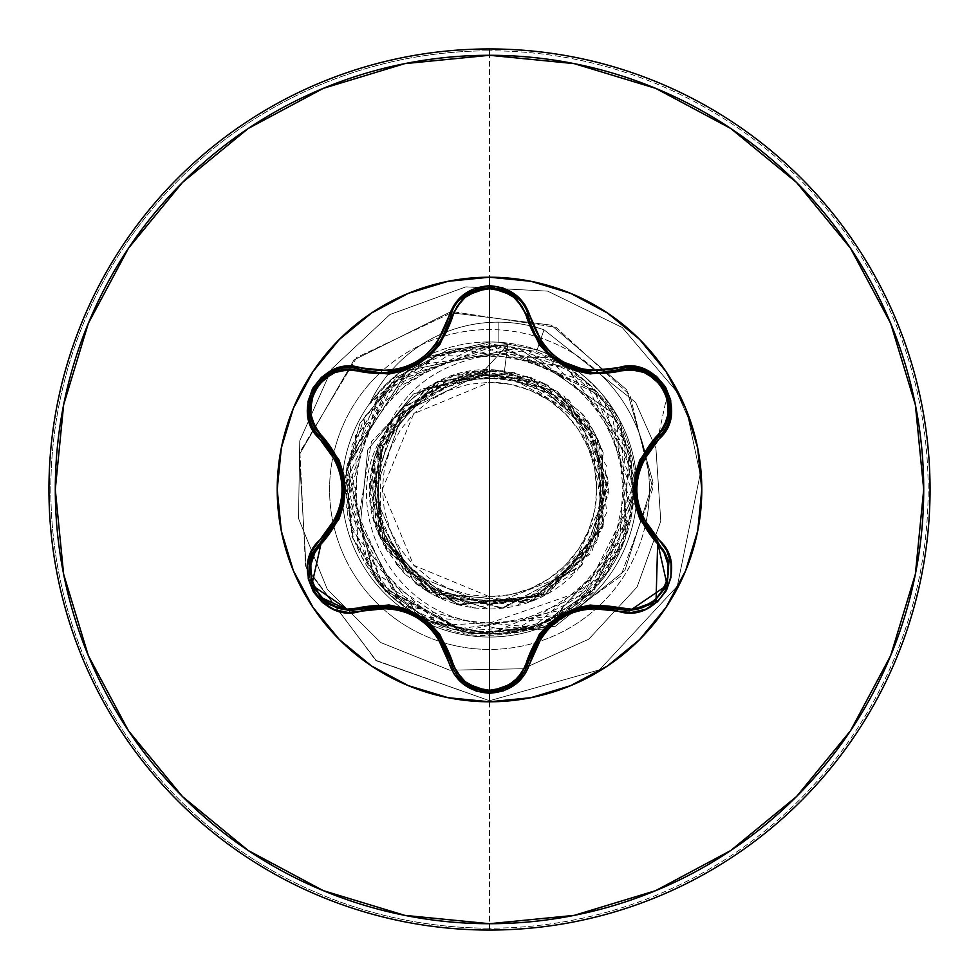 <?xml version="1.0" encoding="UTF-8"?>
<svg xmlns="http://www.w3.org/2000/svg" width="979" height="979" viewBox="0 0 979 979"><rect width="100%" height="100%" fill="white"/><g stroke="black" fill="none" stroke-linecap="round" stroke-linejoin="round"><path stroke-width="0.73" stroke-dasharray="4.89 3.67" d="M496.182 691.125L489.549 691.676L498.103 690.758M666.809 586.091L667.225 585.075M537.936 339.884L528.88 318.408L533.384 331.514M553.71 357.457L540.408 343.543L550.002 354.3M592.075 372.583L597.728 372.815L576.717 369.621M576.044 369.401L590.472 372.436M553.465 357.262L554.86 358.351M555.264 358.657L560.881 362.463M563.586 364.029L568.579 366.525M572.85 368.288L574.44 368.863M381.345 372.913L361.018 369.94C323.021 355.12 289.857 412.6 321.638 438.066L331.502 449.618M489.5 701.784A212.284 212.284 0 0 1 277.216 489.5A212.284 212.284 0 0 1 489.5 277.216A212.284 212.284 0 0 1 701.784 489.5A212.284 212.284 0 0 1 489.5 701.784M489.5 596.7A107.2 107.2 0 0 0 596.7 489.5A107.2 107.2 0 0 0 489.5 382.299L489.5 596.7L489.5 382.299L413.701 413.701L382.299 489.5L413.701 565.299L489.5 596.7L468.586 594.645L448.48 588.538L429.94 578.638L413.701 565.299L400.362 549.06L390.462 530.52L384.355 510.414L382.299 489.5L384.355 468.586L390.462 448.48L400.362 429.94L413.701 413.701L429.94 400.362L448.48 390.462L468.586 384.355L489.5 382.299L510.414 384.355L530.52 390.462L549.06 400.362L565.299 413.701L578.638 429.94L588.538 448.48L594.645 468.586L596.7 489.5L594.645 510.414L588.538 530.52L578.638 549.06L565.299 565.299L549.06 578.638L530.52 588.538L510.414 594.645L489.5 596.7M547.347 625.226A147.548 147.548 0 0 1 369.976 402.993L369.475 404.058C387.88 381.431 405.477 366.55 422.255 359.44L489.5 343.69L489.5 355.304C524.671 351.681 557.577 361.018 588.22 383.291C557.577 361.018 524.671 351.681 489.5 355.304L489.5 343.69L536.541 351.632L552.266 358.106L570.99 369.083L588.22 383.291C618.593 411.107 634.453 445.751 635.799 487.212L593.592 591.965C565.275 620.111 530.508 634.563 489.304 635.298C455.724 637.378 421.056 622.656 385.322 591.132L351.914 536.504L346.077 466.628L390.805 383.242L497.124 344.938L598.377 394.5L609.819 409.528L619.291 426.049L631.308 461.868L631.039 518.466L580.278 601.889C497.038 666.295 401.879 620.649 373.782 575.995L346.945 466.09L407.521 370.539L518.368 347.937L611.52 412.147L631.112 518.05L607.824 572.397L562.227 614.335L453.864 629.509L401.096 603.762L361.961 557.369L346.028 472.514L376.939 398.942L435.839 355.365L501.774 345.55C557.479 352.293 597.496 380.941 621.812 431.494L625.667 537.765L594.645 588.575L542.366 623.953C486.893 649.872 385.702 628.64 353.125 537.177L345.685 475.77L364.004 417.935L403.483 373.427L456.373 348.879L565.789 366.819L629.105 452.322L623.085 544.532L549.305 621.016L491.201 633.964L429.438 620.894L376.805 579.898L347.484 515.994L352.024 445.115L387.011 387.684L440.513 353.59L499.584 345.379L595.171 390.988L633.132 473.983L632.189 512.103L592.05 591.267L537.961 625.605L461.501 631.235L383.658 587.841L345.097 494.065L386.069 388.639L490.418 345.036L594.216 389.96L633.829 495.9L625.214 539.025L616.158 558.985L604.116 577.451L589.382 593.874L536.59 626.083L476.369 633.364L419.514 615.889L375.263 577.928L346.236 470.923L397.817 377.845L505.311 345.893L560.502 363.686L604.594 402.173L632.238 511.821L572.446 607.788L461.782 631.284L368.116 567.844L348.879 456.361L415.879 365.191L527.987 350.249L616.513 420.652L627.184 533.249L553.478 619.034L440.562 625.434L357.629 548.521L355.524 435.435L435.545 355.487L548.644 357.69L625.483 440.734L618.936 553.673L533.017 627.258L420.432 616.391L350.188 527.754L365.314 415.671L456.557 348.83L567.991 368.214L631.308 461.929L607.714 572.544L511.662 632.263L402.002 604.459L345.991 506.167L377.98 397.645L478.364 345.465L585.577 381.602L633.866 483.932L593.604 589.664L489.5 633.976L432.045 622.277L383.89 588.673L353.003 538.646L344.51 480.383L359.88 423.454L396.642 377.258L448.798 349.417L507.807 344.571L504.05 374.321L489.5 374.186L504.05 374.321L578.907 415.537L605.255 496.781L568.86 574L489.5 605.365L489.5 603.786A114.286 114.286 0 0 0 603.786 489.5A114.286 114.286 0 0 0 489.5 375.214L488.79 374.235L424.764 393.803L382.287 445.763L375.777 512.702L407.619 572.128L467.24 603.945L534.632 597.288L587.106 554.236L606.882 489.145L587.143 423.883L534.375 380.464L466.224 373.648L405.624 405.881L373.06 466.481L379.632 535.109L423.295 588.66L489.5 608.987C521.574 608.546 549.28 597.325 572.629 575.334L608.926 493.392L588.306 422.304L547.555 385.065L497.344 370.27L436.732 382.287L380.709 440.085L380.623 538.731L416.332 583.961L473.897 607.971L549.39 592.895L603.137 526.445L594.791 433.012L512.788 372.301L424.727 389.091L373.121 462.406L387.035 550.981L458.637 604.936L547.604 593.91L603.872 524.12L595.746 434.835L527.828 376.328L438.335 381.516L377.637 447.489L379.901 537.092L443.842 599.919L533.469 600.604L598.365 538.768L601.987 449.202L542.317 382.312L452.91 375.752L384.098 433.207L374.614 522.345L429.793 593.005L416.858 584.365L503.279 608.192L581.954 565.201L608.571 479.6L568.175 399.567L483.491 370.16L402.185 407.925L370.025 491.593L405.11 574.098L394.77 562.325L459.053 605.046L544.067 595.795L603.994 523.704L588.771 423.001L514.587 372.669L426.269 388.112L373.55 460.632L386.105 549.39L456.581 604.361L537.679 598.854L592.344 550.345L608.975 487.738L564.234 396.262L499.694 370.441C414.166 359.269 342.528 457.34 379.191 535.427L431.458 593.947L531.768 601.265L602.024 529.676L602.587 450.927L557.32 391.123L474.962 370.894L393.399 418.486L372.326 466.065L374.125 520.583L428.227 592.075L516.814 605.83L590.019 554.09L606.65 466.004L557.332 391.135L469.822 371.641L393.387 418.498L371.065 505.323L415.414 583.239L501.468 608.387L580.78 566.596L608.718 481.411L569.545 400.778L485.315 370.086L403.446 406.603L370.013 489.781L371.004 474.13L374.002 458.857L383.584 544.826L455.076 603.921L544.361 595.648L602.758 527.595L597.374 438.102L531.267 377.551L441.651 380.011L378.971 444.099L378.506 533.739L440.501 598.487L530.08 601.889L596.811 542.048L603.15 452.592C594.106 430.625 586.715 417.311 580.975 412.661L545.279 383.988L488.24 370.307L435.936 383.156L385.714 431.494C334.573 502.08 390.78 621.384 489.5 623.133L489.5 637.048A147.548 147.548 0 0 1 341.952 489.5A147.548 147.548 0 0 1 489.5 341.952L498.14 342.209L498.14 322.164A142.016 142.016 0 0 0 369.475 404.058L369.976 402.993A142.016 142.016 0 0 1 498.14 322.164A142.016 142.016 0 0 0 369.976 402.993L422.426 358.094L489.5 341.952A147.548 147.548 0 0 1 547.347 353.774M489.5 930.05A440.55 440.55 0 0 0 930.05 489.5A440.55 440.55 0 0 0 489.5 48.95A440.55 440.55 0 0 1 930.05 489.5A440.55 440.55 0 0 1 489.5 930.05A440.55 440.55 0 0 1 48.95 489.5A440.55 440.55 0 0 1 489.5 48.95A440.55 440.55 0 0 0 48.95 489.5A440.55 440.55 0 0 0 489.5 930.05M533.702 335.809A159.92 159.92 0 0 0 329.58 489.5A159.92 159.92 0 0 0 489.5 649.42L489.5 928.19A438.69 438.69 0 0 0 928.19 489.5A438.69 438.69 0 0 0 489.5 50.81A438.69 438.69 0 0 1 928.19 489.5A438.69 438.69 0 0 1 489.5 928.19L489.5 649.42A159.92 159.92 0 0 0 533.702 643.191M380.048 372.913A159.92 159.92 0 0 0 489.5 649.42A159.92 159.92 0 0 0 649.42 489.5A159.92 159.92 0 0 0 489.5 329.58L489.5 50.81L489.5 329.58A159.92 159.92 0 0 0 380.048 372.901M533.714 643.179A159.92 159.92 0 0 0 600.482 604.63M600.494 604.618A159.92 159.92 0 0 0 644.659 528.219M644.659 528.195A159.92 159.92 0 0 0 644.659 450.805M644.659 450.781A159.92 159.92 0 0 0 600.494 374.382M600.482 374.37A159.92 159.92 0 0 0 533.714 335.821M489.5 355.304C438.788 363.356 404.192 388.749 385.714 431.494C404.192 388.749 438.788 363.356 489.5 355.304M537.141 349.858L498.14 342.209L489.5 341.952L422.426 358.094C405.539 365.436 388.063 380.415 369.976 402.993A147.548 147.548 0 0 0 489.5 637.048A147.548 147.548 0 0 0 619.646 420.003C601.069 386.228 573.572 362.842 537.141 349.858C569.594 362.622 562.032 362.01 572.164 367.284L585.381 377.356L601.963 393.986L619.646 420.003A147.548 147.548 0 0 1 400.607 607.261A147.548 147.548 0 0 1 489.5 341.952A147.548 147.548 0 0 1 637.048 489.5A147.548 147.548 0 0 1 489.5 637.048L489.5 623.133C586.078 622.044 611.716 555.485 612.169 559.229L633.878 495.117L585.907 589.725L489.5 623.133C390.78 621.384 334.573 502.08 385.714 431.494C395.259 408.561 454.807 342.564 545.279 383.988L580.975 412.661L594.033 431.629L603.15 452.592L596.811 542.048L528.452 602.452L438.433 597.508L377.882 532.135L378.971 444.099L374.002 458.857L392.775 419.355L453.289 375.63L502.619 370.735L556.464 390.535L598.389 440.317L606.747 512.568L577.108 570.757L526.837 603.015L427.26 591.5L377.27 530.52L371.004 474.13L370.013 489.781L371.065 505.323L374.125 520.583L386.105 549.39L405.11 574.098L429.793 593.005L443.842 599.919L458.637 604.936L473.897 607.971L489.5 608.987L489.5 700.719L375.581 660.213L305.521 565.972L299.892 452.151L356.76 357.421L453.583 311.824L555.974 327.316L629.852 394.843L652.797 488.692L620.772 576.166L548.264 628.934L462.112 632.214L391.71 588.746L358.938 516.557L371.433 441.786L421.141 389.226L488.362 374.137L424.764 393.803L382.287 445.763L375.789 512.702L407.619 572.128L467.24 603.945L534.632 597.288L587.106 554.236L606.882 489.145L587.143 423.883L534.375 380.464L466.224 373.648L405.624 405.881L373.06 466.481L379.632 535.109L423.295 588.66L489.5 608.987L489.5 700.719L376.401 660.813L306.194 567.82L299.219 454.929L354.031 359.917L449.153 312.521L551.25 325.138L626.78 389.85L653.03 482.231L624.883 570.488L555.289 626.315L469.822 634.037L397.364 594.816L360.309 525.05L367.749 449.838L413.444 393.962L479.196 373.782L488.362 374.137L421.141 389.226L371.433 441.786L358.938 516.557L391.71 588.746L462.112 632.214L548.264 628.934L620.772 576.166L652.797 488.692L629.852 394.843L555.974 327.316L453.583 311.824L356.76 357.421L299.892 452.151L305.521 565.972L375.581 660.213L489.5 700.719L489.5 633.976L432.045 622.265L383.89 588.673L353.003 538.646L344.522 480.383L359.88 423.454L396.642 377.258L448.798 349.417L507.807 344.571L480.873 374.186L403.238 412.392L373.831 493.82L409.149 572.899L489.5 605.365L568.86 574L605.255 496.781L578.907 415.537L504.05 374.321L507.807 344.571L480.873 374.186L479.196 373.782L413.444 393.962L367.749 449.838L360.309 525.05L397.364 594.816L469.822 634.037L555.289 626.315L624.883 570.488L653.03 482.231L626.78 389.85L551.25 325.138L449.153 312.521L354.031 359.917L299.219 454.929L306.194 567.82L376.401 660.813L489.5 700.719L599.491 669.832L677.297 586.188L700.169 474.252L688.2 417.849L676.562 391.404L622.252 327.512L547.677 291.13L465.894 286.859L389.96 314.528L331.685 368.948L299.758 440.831L298.509 518.405L327.28 589.285L380.709 642.518L449.691 670.199L522.933 668.73L588.783 639.165L637.084 587.008L660.788 521.134L655.906 448.076L635.591 402.308L543.994 329.776L537.141 349.858L543.994 329.776L635.591 402.308L655.906 448.076L660.788 521.134L637.084 587.008L588.783 639.165L522.933 668.73L449.691 670.199L380.709 642.518L327.28 589.285L298.509 518.405L299.758 440.831L331.685 368.948L389.96 314.528L465.894 286.859L547.677 291.13L622.252 327.512L676.562 391.404L688.2 417.849L700.169 474.252L677.297 586.188L599.491 669.832L489.5 700.719L599.491 669.832L677.297 586.188L700.169 474.252L688.2 417.849L676.562 391.404L622.252 327.512L547.677 291.13L465.894 286.859L389.96 314.528L331.685 368.948L299.758 440.831L298.509 518.405L327.28 589.285L380.709 642.518L449.691 670.199L522.933 668.73L588.783 639.165L637.084 587.008L660.788 521.134L655.906 448.076L635.591 402.308L543.994 329.776L635.591 402.308L655.906 448.076L660.788 521.134L637.084 587.008L588.783 639.165L522.933 668.73L449.691 670.199L380.709 642.518L327.28 589.285L298.509 518.405L299.758 440.831L331.685 368.948L389.96 314.528L465.894 286.859L547.677 291.13L622.252 327.512L676.562 391.404L688.2 417.849L700.169 474.252L677.297 586.188L599.491 669.832L489.5 700.719L489.5 633.976L511.662 632.263L533.017 627.258L572.446 607.788L604.116 577.451L625.214 539.025L633.829 495.9L629.105 452.322L611.52 412.147L518.368 347.937L407.521 370.539L346.933 466.09L373.782 575.995C385.885 598.756 473.102 677.113 580.278 601.889C611.557 575.799 629.277 542.488 633.437 501.958C632.654 466.445 630.452 447.33 626.829 444.637L621.653 431.139L615.13 418.168L607.298 405.857L598.377 394.5L497.356 344.951L391.184 382.887L344.265 485.645L385.322 591.132L469.333 633.854L538.988 626.768L593.592 591.965L635.799 487.212C634.27 445.396 618.41 410.752 588.22 383.291L571.002 369.083L552.278 358.106L536.541 351.632L543.994 329.776A142.016 142.016 0 0 0 498.14 322.164L498.14 342.209L537.141 349.858M547.359 353.774A147.548 147.548 0 0 1 547.359 625.226M634.392 479.233L619.646 420.003L633.89 495.093L634.392 479.257M489.5 928.19A438.69 438.69 0 0 1 50.81 489.5A438.69 438.69 0 0 1 489.5 50.81A438.69 438.69 0 0 0 50.81 489.5A438.69 438.69 0 0 0 489.5 928.19M543.994 329.776A142.016 142.016 0 0 0 498.14 322.164A142.016 142.016 0 0 1 543.994 329.776L536.541 351.632L489.5 343.69L422.255 359.44L369.475 404.058A142.016 142.016 0 0 1 543.994 329.776M488.79 374.235L489.5 375.214A114.286 114.286 0 0 0 375.214 489.5A114.286 114.286 0 0 0 489.5 603.786L489.5 605.365L409.149 572.899L373.831 493.82L403.238 412.392L480.873 374.186L479.196 373.782L488.79 374.235M489.5 375.214L467.203 377.417L445.763 383.915L426.012 394.476L408.696 408.696L394.476 426.012L383.915 445.763L377.417 467.203L375.214 489.5L377.417 511.797L383.915 533.237L394.476 552.988L408.696 570.304L426.012 584.524L445.763 595.085L467.203 601.583L489.5 603.786L511.797 601.583L533.237 595.085L552.988 584.524L570.304 570.304L584.524 552.988L595.085 533.237L601.583 511.797L603.786 489.5L601.583 467.203L595.085 445.763L584.524 426.012L570.304 408.696L552.988 394.476L533.237 383.915L511.797 377.417L489.5 375.214M314.406 388.418L310.722 396.923M309.89 400.105L309.682 401.17M334.818 370.968L331.147 372.595M323.021 378.029L317.196 384.233M405.918 368.508L388.59 372.546M438.751 343.519L429.255 354.227M445.849 331.232L450.193 318.456C456.312 278.195 522.676 278.097 528.88 318.408M429.304 354.19L438.91 343.311M409.65 367.003L423.063 359.305M423.087 359.293L425.535 357.421M388.565 372.546L403.299 369.426M489.524 287.324L480.383 288.377M477.091 289.294L476.198 289.6M514.868 296.245L511.821 294.018M502.851 289.588L494.456 287.63M664.582 388.406L659.063 380.966M656.725 378.653L655.906 377.931M669.501 414.815L669.917 410.813M669.269 401.06L666.809 392.909M647.352 529.345L657.717 541.399M635.163 485.633L635.151 493.073M636.472 503.561L640.951 517.769M640.951 461.231L636.497 475.317M657.288 438.017L647.719 449.104M533.959 646.275L525.429 669.869M565.74 613.833L559.107 617.651M550.81 623.978L540.824 634.881M589.725 606.637L575.346 609.819M617.969 609.146L603.602 606.429M464.181 682.73L467.509 685.141M476.296 689.436L483.859 691.272M376.058 606.282L361.018 609.06M420.015 617.578L413.579 613.857M403.825 609.746L389.287 606.527M438.249 634.796L428.276 623.892M489.549 691.676C468.868 690.048 455.749 679.671 450.193 660.544L445.372 646.715M314.063 589.97L318.114 595.93M309.401 576.166L311.579 584.61M313.88 551.03L312.974 552.792M343.702 493.355L343.715 485.706M342.381 475.366L337.939 461.268M337.939 517.732L342.381 503.683M321.638 540.934L331.183 529.847M654.633 440.648L647.817 448.969M638.198 468.66L635.481 481.839M635.432 496.781L635.897 500.342M635.922 500.489L636.57 504.026M637.084 506.278L657.288 540.983M614.335 608.167L603.835 606.454M582.713 607.8L569.448 612.083M566.939 613.233L561.946 615.901M559.719 617.259L556.256 619.621M548.986 625.654L528.88 660.592M618.092 369.817L628.616 368.165M630.794 368.177L632.165 368.239M660.654 382.765L664.741 388.687M667.36 394.268L658.157 437.172M523.912 672.536L523.19 673.662M531.927 328.1L533.531 331.82M546.478 350.849L550.235 354.508M551.764 355.842L556.231 359.366M449.239 656.933L445.433 646.874M433.195 628.702L423.148 619.756M410.25 612.254L406.909 610.859M406.774 610.81L403.397 609.611M401.182 608.926L361.043 609.06M318.224 596.064L314.32 590.423M311.652 584.793L309.719 578.038M309.633 577.598L309.413 564.381M311.811 555.448L313.794 551.189M397.07 371.151L425.608 357.359M425.779 357.213L428.459 354.949M437.393 345.342L444.699 333.668M444.796 333.46L450.193 318.456M324.318 538.279L331.049 530.043M340.447 511.075L343.36 497.442M343.617 494.689L343.813 489.035M343.739 486.428L343.433 482.255M341.842 472.943L321.638 438.066"/><path stroke-width="1.47" d="M326.802 603.847L349.405 610.761L361.018 609.06L349.405 610.761L326.753 603.823L311.775 585.112L310 561.31L321.638 540.934L313.88 551.03M498.103 690.758L514.893 682.742L528.88 660.592L514.795 682.816L489.549 691.676L464.279 682.804L450.193 660.544L464.181 682.73M667.225 585.075L668.902 561.138L657.288 540.983L668.951 561.371L667.176 585.185L652.198 603.896L666.809 586.091M655.587 601.339L629.546 610.847L652.185 603.908L629.546 610.835L617.969 609.146A2.117 0.661 106.6 0 0 619.107 607.616L590.117 605.071L575.554 608.253L561.701 614.433L549.427 623.305L539.331 634.355L522.125 672.328L513.657 681.812L502.362 688.09L489.5 690.281L476.663 688.066L465.38 681.776L456.936 672.279L439.804 634.343L429.757 623.305L417.47 614.396L403.629 608.179L388.993 604.973L347.484 609.097L335.051 606.527L323.963 599.907L315.63 589.896L311.089 577.671L310.869 564.748L314.859 552.658L339.101 518.846L343.629 504.65L345.195 489.561L343.653 474.497L339.138 460.228L314.859 426.354L310.881 414.288L311.077 401.39L315.593 389.165L323.927 379.13L335.014 372.485L347.484 369.903L388.908 374.039L403.495 370.857L417.36 364.677L429.659 355.793L439.755 344.718L456.936 306.708L465.38 297.224L476.651 290.934L489.5 288.719L489.5 690.281L489.5 288.719L502.349 290.91L513.657 297.188L522.125 306.684L539.282 344.584L549.317 355.597L561.591 364.506L575.419 370.698L590.043 373.917L631.504 369.829L643.949 372.412L655.024 379.044L663.358 389.067L667.874 401.292L668.07 414.215L664.08 426.306L639.789 460.118L635.249 474.338L633.67 489.439L635.224 504.528L639.752 518.809L664.08 552.694L668.07 564.748L667.886 577.647L663.383 589.884L655.061 599.919L643.974 606.576L631.516 609.171L619.107 607.616C655.184 621.579 686.658 566.89 656.517 542.745A2.117 0.661 133.3 0 0 657.288 540.983L640.939 517.72L635.065 489.524L640.927 461.293L657.288 438.017L669.501 414.815M529.149 319.472L514.868 296.245M576.717 369.621L553.71 357.457M574.44 368.863L576.044 369.401M590.472 372.436L597.728 372.815L617.969 369.854L597.728 372.815L617.969 369.854L644.292 370.943L664.582 388.418L669.514 414.717L657.288 438.017L654.633 440.648M560.881 362.463L563.586 364.029M568.579 366.525L572.85 368.288M550.002 354.3L553.465 357.262M533.384 331.514L537.765 339.627M489.5 701.784A212.284 212.284 0 0 1 277.216 489.5A212.284 212.284 0 0 1 489.5 277.216A212.284 212.284 0 0 0 277.216 489.5A212.284 212.284 0 0 0 489.5 701.784L530.912 697.697L570.733 685.618L607.433 666.001L639.605 639.605L666.001 607.433L685.618 570.733L697.697 530.912L701.784 489.5L697.697 448.088L685.618 408.267L666.001 371.567L639.605 339.395L607.433 312.999L570.733 293.382L530.912 281.303L489.5 277.216L489.5 285.77L475.439 288.181L463.018 295.095L453.656 305.619L436.732 343.47L427.37 353.798L415.953 362.071L403.091 367.823L389.434 370.784L347.741 366.538L333.558 369.695L321.393 377.356L312.619 388.418L307.993 401.574L307.883 415.475L312.301 428.704L336.543 462.21L340.79 475.476L342.246 489.476L340.802 503.475L336.543 516.765L312.068 550.749L307.724 564.614L308.287 578.968L313.488 592.099L322.593 602.672L334.573 609.709L348.243 612.487L389.422 608.216L403.042 611.165L415.916 616.905L427.321 625.165L436.72 635.518L453.889 673.748L463.716 684.456L476.43 691.15L489.5 693.23L489.5 701.784L489.5 693.23L503.585 690.844L516.019 683.942L525.405 673.43L542.354 635.616L551.715 625.3L563.109 617.039L575.946 611.3L589.591 608.326L631.259 612.536L645.43 609.366L657.582 601.693L666.356 590.631L670.97 577.463L671.068 563.574L666.638 550.333L642.346 516.814L638.088 503.549L636.631 489.524L638.075 475.513L642.346 462.198L666.87 428.215L671.227 414.35L670.676 399.995L665.487 386.864L656.395 376.266L644.415 369.23L630.745 366.44L589.615 370.674L576.007 367.725L563.145 361.985L551.752 353.737L542.366 343.409L525.185 305.215L515.333 294.52L502.619 287.838L489.5 285.77L489.5 277.216L448.088 281.303L408.267 293.382L371.567 312.999L339.395 339.395L312.999 371.567L293.382 408.267L281.303 448.088L277.216 489.5L281.303 530.912L293.382 570.733L312.999 607.433L339.395 639.605L371.567 666.001L408.267 685.618L448.088 697.697L489.5 701.784A212.284 212.284 0 0 0 701.784 489.5A212.284 212.284 0 0 0 489.5 277.216A212.284 212.284 0 0 1 701.784 489.5A212.284 212.284 0 0 1 489.5 701.784M489.5 930.05A440.55 440.55 0 0 0 930.05 489.5A440.55 440.55 0 0 0 489.5 48.95L489.5 55.289A434.211 434.211 0 0 1 923.711 489.5A434.211 434.211 0 0 1 489.5 923.711L489.5 930.05A440.55 440.55 0 0 1 48.95 489.5A440.55 440.55 0 0 1 489.5 48.95A440.55 440.55 0 0 1 930.05 489.5A440.55 440.55 0 0 1 489.5 930.05L489.5 923.711A434.211 434.211 0 0 1 55.289 489.5A434.211 434.211 0 0 1 489.5 55.289L489.5 48.95A440.55 440.55 0 0 0 48.95 489.5A440.55 440.55 0 0 0 489.5 930.05M489.5 923.711L404.792 915.365L323.339 890.657L248.262 850.531L182.461 796.539L128.469 730.738L88.343 655.661L63.635 574.208L55.289 489.5L63.635 404.792L88.343 323.339L128.469 248.262L182.461 182.461L248.262 128.469L323.339 88.343L404.792 63.635L489.5 55.289L574.208 63.635L655.661 88.343L730.738 128.469L796.539 182.461L850.531 248.262L890.657 323.339L915.365 404.792L923.711 489.5L915.365 574.208L890.657 655.661L850.531 730.738L796.539 796.539L730.738 850.531L655.661 890.657L574.208 915.365L489.5 923.711M309.45 414.876L321.638 438.066L309.437 414.717L314.418 388.418L334.732 370.992L361.018 369.94L334.818 370.968M310.722 396.923L309.89 400.105M309.682 401.17L309.437 414.766M331.147 372.595L323.021 378.029M317.196 384.233L314.406 388.418M429.255 354.227L425.424 357.506L404.596 368.985M464.156 296.294L450.193 318.456L441.174 339.933L438.751 343.519M441.296 339.725L445.849 331.232M425.535 357.421L429.304 354.19M438.91 343.311L441.211 339.872M405.918 368.508L409.65 367.003M403.299 369.426L404.547 369.01M480.383 288.377L477.091 289.294M476.198 289.6L464.254 296.221M511.821 294.018L502.851 289.588M494.456 287.63L489.524 287.324M361.043 609.06L389.336 606.539L416.699 615.546L438.213 634.747L450.193 660.544A2.117 0.661 166.7 0 0 452.102 660.764C457.389 678.888 469.847 688.726 489.5 690.281C509.166 688.763 521.66 678.936 526.983 660.801C542.77 617.064 573.486 599.332 619.107 607.616A2.117 0.661 -73.4 0 1 617.969 609.146C573.633 600.996 543.945 618.141 528.88 660.592A2.117 0.661 13.4 0 1 526.983 660.801A2.117 0.661 -166.6 0 0 528.88 660.592L540.861 634.833L562.325 615.681L589.664 606.65L617.969 609.146L616.978 610.798C657.203 626.034 691.566 566.547 658.206 539.294L657.288 540.983A2.117 0.661 -46.7 0 1 656.517 542.745C626.462 507.159 626.462 471.67 656.517 436.255C686.683 412.037 655.122 357.396 619.107 371.384C573.339 379.583 542.623 361.851 526.983 318.199C521.672 300.063 509.178 290.237 489.5 288.719C469.859 290.273 457.389 300.112 452.102 318.236A2.117 0.661 13.3 0 0 450.193 318.456L464.279 296.196L489.549 287.324L514.795 296.184L528.88 318.408L531.927 328.1M644.145 370.882L617.969 369.854A2.117 0.661 -106.6 0 1 619.107 371.384A2.117 0.661 73.4 0 0 617.982 369.854C656.309 355.414 688.947 412.122 657.288 438.017A2.117 0.661 46.7 0 0 656.517 436.255A2.117 0.661 -133.3 0 1 657.288 438.017C627.98 472.367 627.98 506.694 657.288 540.983L667.176 585.197L629.546 610.847L614.335 608.167M659.063 380.966L656.725 378.653M655.906 377.931L644.255 370.931L660.654 382.765M669.917 410.813L669.269 401.06M666.809 392.909L664.582 388.406M640.951 517.769L647.352 529.345M635.151 493.073L636.472 503.561M647.719 449.104L640.951 461.231M636.497 475.317L635.163 485.633M540.824 634.881L533.959 646.275M559.107 617.651L550.81 623.978M603.602 606.429L589.725 606.637M575.346 609.819L565.74 613.833M467.509 685.141L476.296 689.436M483.859 691.272L489.549 691.676C469.051 690.195 455.933 679.818 450.193 660.544L449.239 656.933M389.287 606.527L376.058 606.282M413.579 613.857L403.825 609.746M445.372 646.715L438.249 634.796M428.276 623.892L420.015 617.578M311.579 584.61L314.063 589.97M318.114 595.93L326.753 603.823M312.974 552.792L310.025 561.187L309.401 576.166M313.794 551.189L321.638 540.946C350.874 506.62 350.874 472.331 321.638 438.066A2.117 0.661 133.4 0 1 322.409 436.304A2.117 0.661 -46.6 0 0 321.638 438.066L337.951 461.305L343.813 489.476L337.963 517.671L321.638 540.934A2.117 0.661 -133.4 0 0 322.409 542.696C292.268 566.951 323.89 621.543 359.88 607.518C405.722 599.283 436.463 617.027 452.102 660.764A2.117 0.661 -13.3 0 1 450.193 660.556M337.939 461.268L331.502 449.618M343.715 485.706L342.381 475.366M331.183 529.847L337.939 517.732M342.381 503.683L343.702 493.355M657.717 541.399L656.04 600.947M647.817 448.969L638.198 468.66M635.481 481.839L635.065 489.439M635.065 489.524L635.432 496.781M636.57 504.026L637.084 506.278M603.835 606.454L582.713 607.8M569.448 612.083L566.939 613.233M561.946 615.901L559.719 617.259M556.256 619.621L548.986 625.654M628.616 368.165L630.794 368.177M632.165 368.239L643.986 370.821M664.741 388.687L667.36 394.268M658.157 437.172L657.288 438.017L658.206 439.706L657.288 438.017M525.429 669.869L523.912 672.536M523.19 673.662L503.059 689.351M503.035 689.351L496.182 691.125M526.983 318.199A2.117 0.661 166.6 0 1 528.88 318.408A2.117 0.661 -13.4 0 0 526.983 318.199M533.531 331.82L546.478 350.849M550.235 354.508L551.764 355.842M556.231 359.366L592.075 372.583M445.433 646.874L433.195 628.702M423.148 619.756L416.773 615.595M416.699 615.546L410.25 612.254M403.397 609.611L401.182 608.926M450.193 660.544L448.272 660.507L450.193 660.544C435.092 617.994 405.367 600.837 361.018 609.06A2.117 0.661 73.3 0 1 359.88 607.518A2.117 0.661 -106.7 0 0 361.018 609.06L349.405 610.761L318.224 596.064M314.32 590.423L311.652 584.793M309.413 564.381L311.811 555.448M657.288 540.983L658.206 539.294C629.754 506.131 629.754 472.93 658.206 439.706C691.541 412.514 657.276 352.978 616.978 368.202C574.086 376.217 545.364 359.636 530.814 318.456C524.781 298.191 511.014 287.288 489.5 285.77C468.011 287.324 454.268 298.24 448.272 318.493L450.193 318.456A2.117 0.661 -166.7 0 1 452.102 318.236C436.316 362.059 405.575 379.803 359.88 371.482A2.117 0.661 106.7 0 1 361.018 369.94A2.117 0.661 -73.3 0 0 359.88 371.482C323.829 357.47 292.293 412.122 322.409 436.304C352.391 471.854 352.391 507.318 322.409 542.696A2.117 0.661 46.6 0 1 321.638 540.934L324.318 538.279M381.345 372.913C417.054 370.429 440.012 352.269 450.193 318.456L448.272 318.493C433.77 359.721 405.025 376.315 362.022 368.288L361.018 369.94L381.688 372.913M381.92 372.913L397.07 371.151M428.459 354.949L437.393 345.342M331.049 530.043L340.447 511.075M343.36 497.442L343.617 494.689M343.813 489.035L343.739 486.428M343.433 482.255L341.842 472.943M361.018 609.06L349.405 610.761L311.775 585.124L321.638 540.934L320.72 539.245C287.41 566.474 321.736 625.973 362.022 610.712L361.018 609.06L362.022 610.712C404.976 602.648 433.721 619.254 448.272 660.507C454.268 680.76 468.011 691.676 489.5 693.23C511.014 691.712 524.781 680.821 530.814 660.544L528.88 660.592L530.814 660.544C545.315 619.389 574.037 602.807 616.978 610.798L617.969 609.146M616.978 368.202L617.969 369.854L616.978 368.202M528.88 660.592C523.141 679.842 510.022 690.207 489.549 691.676M450.193 318.456C456.826 278.024 522.26 278.048 528.88 318.408L530.814 318.456L528.88 318.408C539.123 352.207 562.068 370.343 597.728 372.815L617.969 369.854M321.638 438.066C289.968 412.073 322.764 355.45 361.018 369.94L362.022 368.288C321.81 353.015 287.385 412.465 320.72 439.755L321.638 438.066L320.72 439.755C349.099 472.894 349.099 506.057 320.72 539.245L321.638 540.934"/></g></svg>
